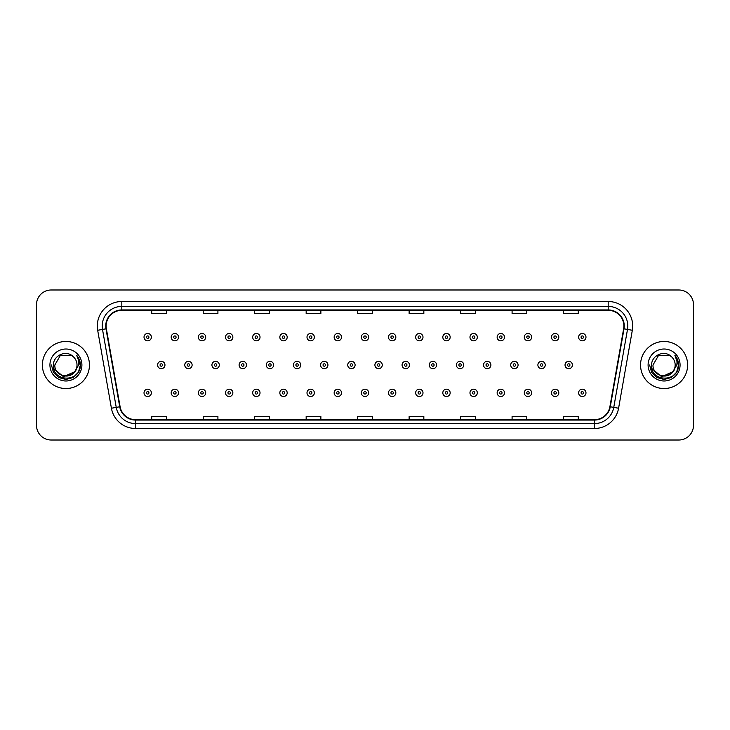 <?xml version="1.0" encoding="UTF-8"?>
<svg xmlns="http://www.w3.org/2000/svg" width="730" height="730" viewBox="0 0 730 730"><rect width="100%" height="100%" fill="white"/><g stroke="black" fill="none" stroke-linecap="round" stroke-linejoin="round"><path stroke-width="1.09" d="M42.386 365A23.533 23.533 0 0 0 65.919 388.533A23.533 23.533 0 0 0 89.452 365A23.533 23.533 0 0 0 65.919 341.467A23.533 23.533 0 0 0 42.386 365A23.533 23.533 0 0 0 65.919 388.533A23.533 23.533 0 0 0 89.452 365A23.533 23.533 0 0 0 65.919 341.467A23.533 23.533 0 0 0 42.386 365M640.548 365A23.533 23.533 0 0 0 664.081 388.533A23.533 23.533 0 0 0 687.614 365A23.533 23.533 0 0 0 664.081 341.467A23.533 23.533 0 0 0 640.548 365A23.533 23.533 0 0 0 664.081 388.533A23.533 23.533 0 0 0 687.614 365A23.533 23.533 0 0 0 664.081 341.467A23.533 23.533 0 0 0 640.548 365M106.124 326.018A15.686 15.686 0 0 1 121.81 310.332L608.19 310.332A15.686 15.686 0 0 1 623.639 328.746L609.897 406.701A15.686 15.686 0 0 1 594.439 419.668L135.561 419.668A15.686 15.686 0 0 1 120.103 406.701L106.361 328.746A15.686 15.686 0 0 1 106.124 326.018M105.731 326.018A16.078 16.078 0 0 0 105.978 328.81L119.72 406.774A16.078 16.078 0 0 0 135.561 420.06L594.439 420.06A16.078 16.078 0 0 0 610.28 406.774L624.022 328.81A16.078 16.078 0 0 0 608.19 309.94L121.81 309.94A16.078 16.078 0 0 0 105.731 326.018M97.674 330.279A24.519 24.519 0 0 1 121.81 301.508L608.19 301.508A24.519 24.519 0 0 1 632.326 330.279L618.584 408.234A24.519 24.519 0 0 1 594.439 428.492L135.561 428.492A24.519 24.519 0 0 1 111.416 408.234L97.674 330.279L102.501 329.431A19.61 19.61 0 0 1 121.81 306.408L608.19 306.408A19.61 19.61 0 0 1 627.499 329.431L613.757 407.386A19.61 19.61 0 0 1 594.439 423.592L135.561 423.592A19.61 19.61 0 0 1 116.243 407.386L102.501 329.431A19.61 19.61 0 0 1 102.2 326.018M693.5 304.693A14.71 14.71 0 0 0 678.79 289.983L51.209 289.983A14.71 14.71 0 0 0 36.5 304.693L36.5 425.307A14.71 14.71 0 0 0 51.209 440.017L678.79 440.017A14.71 14.71 0 0 0 693.5 425.307L693.5 304.693L693.5 425.307M357.645 310.332L357.645 313.654L372.355 313.654L372.355 310.332M306.162 310.332L306.162 313.654L320.871 313.654L320.871 310.332M254.679 310.332L254.679 313.654L269.388 313.654L269.388 310.332M203.205 310.332L203.205 313.654L217.914 313.654L217.914 310.332M151.721 310.332L151.721 313.654L166.431 313.654L166.431 310.332M409.128 310.332L409.128 313.654L423.838 313.654L423.838 310.332M460.612 310.332L460.612 313.654L475.321 313.654L475.321 310.332M512.086 310.332L512.086 313.654L526.795 313.654L526.795 310.332M563.569 310.332L563.569 313.654L578.279 313.654L578.279 310.332M372.355 419.668L372.355 416.346L357.645 416.346L357.645 419.668M320.871 419.668L320.871 416.346L306.162 416.346L306.162 419.668M269.388 419.668L269.388 416.346L254.679 416.346L254.679 419.668M217.914 419.668L217.914 416.346L203.205 416.346L203.205 419.668M166.431 419.668L166.431 416.346L151.721 416.346L151.721 419.668M423.838 419.668L423.838 416.346L409.128 416.346L409.128 419.668M475.321 419.668L475.321 416.346L460.612 416.346L460.612 419.668M526.795 419.668L526.795 416.346L512.086 416.346L512.086 419.668M578.279 419.668L578.279 416.346L563.569 416.346L563.569 419.668M36.5 304.693L36.5 425.307M678.79 289.983L51.209 289.983M51.209 440.017L678.79 440.017M151.375 337.151A3.677 3.677 0 0 1 147.697 340.828A3.677 3.677 0 0 1 144.02 337.151A3.677 3.677 0 0 1 147.697 333.473A3.677 3.677 0 0 1 151.375 337.151A3.677 3.677 0 0 0 147.697 333.473A3.677 3.677 0 0 0 144.02 337.151M157.607 365A3.677 3.677 0 0 1 161.284 361.323A3.677 3.677 0 0 1 164.962 365A3.677 3.677 0 0 1 161.284 368.677A3.677 3.677 0 0 1 157.607 365A3.677 3.677 0 0 0 161.284 368.677A3.677 3.677 0 0 0 164.962 365M144.02 392.849A3.677 3.677 0 0 1 147.697 389.172A3.677 3.677 0 0 1 151.375 392.849A3.677 3.677 0 0 1 147.697 396.527A3.677 3.677 0 0 1 144.02 392.849A3.677 3.677 0 0 0 147.697 396.527A3.677 3.677 0 0 0 151.375 392.849M178.54 337.151A3.677 3.677 0 0 1 174.862 340.828A3.677 3.677 0 0 1 171.185 337.151A3.677 3.677 0 0 1 174.862 333.473A3.677 3.677 0 0 1 178.54 337.151A3.677 3.677 0 0 0 174.862 333.473A3.677 3.677 0 0 0 171.185 337.151M205.705 337.151A3.677 3.677 0 0 1 202.028 340.828A3.677 3.677 0 0 1 198.35 337.151A3.677 3.677 0 0 1 202.028 333.473A3.677 3.677 0 0 1 205.705 337.151A3.677 3.677 0 0 0 202.028 333.473A3.677 3.677 0 0 0 198.35 337.151M232.861 337.151A3.677 3.677 0 0 1 229.183 340.828A3.677 3.677 0 0 1 225.506 337.151A3.677 3.677 0 0 1 229.183 333.473A3.677 3.677 0 0 1 232.861 337.151A3.677 3.677 0 0 0 229.183 333.473A3.677 3.677 0 0 0 225.506 337.151M260.026 337.151A3.677 3.677 0 0 1 256.349 340.828A3.677 3.677 0 0 1 252.671 337.151A3.677 3.677 0 0 1 256.349 333.473A3.677 3.677 0 0 1 260.026 337.151A3.677 3.677 0 0 0 256.349 333.473A3.677 3.677 0 0 0 252.671 337.151M184.763 365A3.677 3.677 0 0 1 188.44 361.323A3.677 3.677 0 0 1 192.118 365A3.677 3.677 0 0 1 188.44 368.677A3.677 3.677 0 0 1 184.763 365A3.677 3.677 0 0 0 188.44 368.677A3.677 3.677 0 0 0 192.118 365M211.928 365A3.677 3.677 0 0 1 215.606 361.323A3.677 3.677 0 0 1 219.283 365A3.677 3.677 0 0 1 215.606 368.677A3.677 3.677 0 0 1 211.928 365A3.677 3.677 0 0 0 215.606 368.677A3.677 3.677 0 0 0 219.283 365M239.093 365A3.677 3.677 0 0 1 242.771 361.323A3.677 3.677 0 0 1 246.448 365A3.677 3.677 0 0 1 242.771 368.677A3.677 3.677 0 0 1 239.093 365A3.677 3.677 0 0 0 242.771 368.677A3.677 3.677 0 0 0 246.448 365M77.006 365C77.681 379.299 54.157 379.299 54.832 365L60.38 355.401L71.458 355.401L73.183 356.623C66.375 349.497 53.281 355.373 53.409 365C52.158 382.109 79.898 382.556 80.346 365.83L80.373 365C80.327 361.368 79.123 358.174 76.741 355.419C78.548 358.393 79.187 361.587 78.657 365L74.414 372.118A11.087 11.087 0 0 0 77.006 365C77.681 379.299 54.157 379.299 54.832 365C54.157 379.299 77.681 379.299 77.006 365A11.087 11.087 0 0 0 73.183 356.623M74.414 372.118C68.529 380.075 54.257 374.983 54.832 365M75.117 371.524L63.556 376.771L53.746 368.595M49.932 365A15.987 15.987 0 0 0 65.919 380.987A15.987 15.987 0 0 0 81.906 365A15.987 15.987 0 0 0 65.919 349.013A15.987 15.987 0 0 0 49.932 365M76.741 355.419L80.364 365.42L79.689 360.62L80.364 365.42L79.689 360.62L80.364 365.42L76.851 355.546L80.364 365.42L76.851 355.546L80.373 365L78.438 372.227L73.146 377.519L65.919 379.454L58.692 377.519L53.4 372.227L51.465 365M76.851 355.546L80.364 365.429M675.168 365C675.843 379.299 652.319 379.299 652.994 365L658.542 355.401L669.62 355.401L671.345 356.623C664.537 349.497 651.443 355.373 651.571 365C650.32 382.109 678.061 382.556 678.517 365.83L678.535 365C678.498 361.368 677.285 358.174 674.903 355.419C676.719 358.393 677.349 361.587 676.82 365L672.576 372.118A11.087 11.087 0 0 0 675.168 365C675.843 379.299 652.319 379.299 652.994 365C652.319 379.299 675.843 379.299 675.168 365A11.087 11.087 0 0 0 671.345 356.623M672.576 372.118C666.691 380.075 652.419 374.983 652.994 365M673.279 371.524L661.718 376.771L651.917 368.595M648.094 365A15.987 15.987 0 0 0 664.081 380.987A15.987 15.987 0 0 0 680.068 365A15.987 15.987 0 0 0 664.081 349.013A15.987 15.987 0 0 0 648.094 365M674.903 355.419L678.526 365.42L677.86 360.62L678.535 365M649.627 365L651.561 372.227L656.854 377.519L664.081 379.454L671.308 377.519L676.601 372.227L678.535 365L675.013 355.546L678.526 365.42L675.122 355.665M675.013 355.546L678.526 365.429M287.191 337.151A3.677 3.677 0 0 1 283.514 340.828A3.677 3.677 0 0 1 279.836 337.151A3.677 3.677 0 0 1 283.514 333.473A3.677 3.677 0 0 1 287.191 337.151A3.677 3.677 0 0 0 283.514 333.473A3.677 3.677 0 0 0 279.836 337.151M314.356 337.151A3.677 3.677 0 0 1 310.679 340.828A3.677 3.677 0 0 1 307.001 337.151A3.677 3.677 0 0 1 310.679 333.473A3.677 3.677 0 0 1 314.356 337.151A3.677 3.677 0 0 0 310.679 333.473A3.677 3.677 0 0 0 307.001 337.151M341.512 337.151A3.677 3.677 0 0 1 337.835 340.828A3.677 3.677 0 0 1 334.157 337.151A3.677 3.677 0 0 1 337.835 333.473A3.677 3.677 0 0 1 341.512 337.151A3.677 3.677 0 0 0 337.835 333.473A3.677 3.677 0 0 0 334.157 337.151M266.258 365A3.677 3.677 0 0 1 269.927 361.323A3.677 3.677 0 0 1 273.604 365A3.677 3.677 0 0 1 269.927 368.677A3.677 3.677 0 0 1 266.258 365A3.677 3.677 0 0 0 269.927 368.677A3.677 3.677 0 0 0 273.604 365M293.414 365A3.677 3.677 0 0 1 297.092 361.323A3.677 3.677 0 0 1 300.769 365A3.677 3.677 0 0 1 297.092 368.677A3.677 3.677 0 0 1 293.414 365A3.677 3.677 0 0 0 297.092 368.677A3.677 3.677 0 0 0 300.769 365M320.579 365A3.677 3.677 0 0 1 324.257 361.323A3.677 3.677 0 0 1 327.934 365A3.677 3.677 0 0 1 324.257 368.677A3.677 3.677 0 0 1 320.579 365A3.677 3.677 0 0 0 324.257 368.677A3.677 3.677 0 0 0 327.934 365M368.677 337.151A3.677 3.677 0 0 1 365 340.828A3.677 3.677 0 0 1 361.323 337.151A3.677 3.677 0 0 1 365 333.473A3.677 3.677 0 0 1 368.677 337.151A3.677 3.677 0 0 0 365 333.473A3.677 3.677 0 0 0 361.323 337.151M395.842 337.151A3.677 3.677 0 0 1 392.165 340.828A3.677 3.677 0 0 1 388.488 337.151A3.677 3.677 0 0 1 392.165 333.473A3.677 3.677 0 0 1 395.842 337.151A3.677 3.677 0 0 0 392.165 333.473A3.677 3.677 0 0 0 388.488 337.151M422.998 337.151A3.677 3.677 0 0 1 419.321 340.828A3.677 3.677 0 0 1 415.644 337.151A3.677 3.677 0 0 1 419.321 333.473A3.677 3.677 0 0 1 422.998 337.151A3.677 3.677 0 0 0 419.321 333.473A3.677 3.677 0 0 0 415.644 337.151M450.164 337.151A3.677 3.677 0 0 1 446.486 340.828A3.677 3.677 0 0 1 442.809 337.151A3.677 3.677 0 0 1 446.486 333.473A3.677 3.677 0 0 1 450.164 337.151A3.677 3.677 0 0 0 446.486 333.473A3.677 3.677 0 0 0 442.809 337.151M477.329 337.151A3.677 3.677 0 0 1 473.651 340.828A3.677 3.677 0 0 1 469.974 337.151A3.677 3.677 0 0 1 473.651 333.473A3.677 3.677 0 0 1 477.329 337.151A3.677 3.677 0 0 0 473.651 333.473A3.677 3.677 0 0 0 469.974 337.151M347.745 365A3.677 3.677 0 0 1 351.422 361.323A3.677 3.677 0 0 1 355.099 365A3.677 3.677 0 0 1 351.422 368.677A3.677 3.677 0 0 1 347.745 365A3.677 3.677 0 0 0 351.422 368.677A3.677 3.677 0 0 0 355.099 365M374.901 365A3.677 3.677 0 0 1 378.578 361.323A3.677 3.677 0 0 1 382.255 365A3.677 3.677 0 0 1 378.578 368.677A3.677 3.677 0 0 1 374.901 365A3.677 3.677 0 0 0 378.578 368.677A3.677 3.677 0 0 0 382.255 365M402.066 365A3.677 3.677 0 0 1 405.743 361.323A3.677 3.677 0 0 1 409.421 365A3.677 3.677 0 0 1 405.743 368.677A3.677 3.677 0 0 1 402.066 365A3.677 3.677 0 0 0 405.743 368.677A3.677 3.677 0 0 0 409.421 365M429.231 365A3.677 3.677 0 0 1 432.908 361.323A3.677 3.677 0 0 1 436.586 365A3.677 3.677 0 0 1 432.908 368.677A3.677 3.677 0 0 1 429.231 365A3.677 3.677 0 0 0 432.908 368.677A3.677 3.677 0 0 0 436.586 365M456.396 365A3.677 3.677 0 0 1 460.073 361.323A3.677 3.677 0 0 1 463.742 365A3.677 3.677 0 0 1 460.073 368.677A3.677 3.677 0 0 1 456.396 365A3.677 3.677 0 0 0 460.073 368.677A3.677 3.677 0 0 0 463.742 365M504.494 337.151A3.677 3.677 0 0 1 500.817 340.828A3.677 3.677 0 0 1 497.139 337.151A3.677 3.677 0 0 1 500.817 333.473A3.677 3.677 0 0 1 504.494 337.151A3.677 3.677 0 0 0 500.817 333.473A3.677 3.677 0 0 0 497.139 337.151M531.65 337.151A3.677 3.677 0 0 1 527.972 340.828A3.677 3.677 0 0 1 524.295 337.151A3.677 3.677 0 0 1 527.972 333.473A3.677 3.677 0 0 1 531.65 337.151A3.677 3.677 0 0 0 527.972 333.473A3.677 3.677 0 0 0 524.295 337.151M558.815 337.151A3.677 3.677 0 0 1 555.138 340.828A3.677 3.677 0 0 1 551.46 337.151A3.677 3.677 0 0 1 555.138 333.473A3.677 3.677 0 0 1 558.815 337.151A3.677 3.677 0 0 0 555.138 333.473A3.677 3.677 0 0 0 551.46 337.151M585.98 337.151A3.677 3.677 0 0 1 582.303 340.828A3.677 3.677 0 0 1 578.625 337.151A3.677 3.677 0 0 1 582.303 333.473A3.677 3.677 0 0 1 585.98 337.151A3.677 3.677 0 0 0 582.303 333.473A3.677 3.677 0 0 0 578.625 337.151M483.552 365A3.677 3.677 0 0 1 487.229 361.323A3.677 3.677 0 0 1 490.907 365A3.677 3.677 0 0 1 487.229 368.677A3.677 3.677 0 0 1 483.552 365A3.677 3.677 0 0 0 487.229 368.677A3.677 3.677 0 0 0 490.907 365M510.717 365A3.677 3.677 0 0 1 514.394 361.323A3.677 3.677 0 0 1 518.072 365A3.677 3.677 0 0 1 514.394 368.677A3.677 3.677 0 0 1 510.717 365A3.677 3.677 0 0 0 514.394 368.677A3.677 3.677 0 0 0 518.072 365M537.882 365A3.677 3.677 0 0 1 541.56 361.323A3.677 3.677 0 0 1 545.237 365A3.677 3.677 0 0 1 541.56 368.677A3.677 3.677 0 0 1 537.882 365A3.677 3.677 0 0 0 541.56 368.677A3.677 3.677 0 0 0 545.237 365M565.038 365A3.677 3.677 0 0 1 568.716 361.323A3.677 3.677 0 0 1 572.393 365A3.677 3.677 0 0 1 568.716 368.677A3.677 3.677 0 0 1 565.038 365A3.677 3.677 0 0 0 568.716 368.677A3.677 3.677 0 0 0 572.393 365M171.185 392.849A3.677 3.677 0 0 1 174.862 389.172A3.677 3.677 0 0 1 178.54 392.849A3.677 3.677 0 0 1 174.862 396.527A3.677 3.677 0 0 1 171.185 392.849A3.677 3.677 0 0 0 174.862 396.527A3.677 3.677 0 0 0 178.54 392.849M198.35 392.849A3.677 3.677 0 0 1 202.028 389.172A3.677 3.677 0 0 1 205.705 392.849A3.677 3.677 0 0 1 202.028 396.527A3.677 3.677 0 0 1 198.35 392.849A3.677 3.677 0 0 0 202.028 396.527A3.677 3.677 0 0 0 205.705 392.849M225.506 392.849A3.677 3.677 0 0 1 229.183 389.172A3.677 3.677 0 0 1 232.861 392.849A3.677 3.677 0 0 1 229.183 396.527A3.677 3.677 0 0 1 225.506 392.849A3.677 3.677 0 0 0 229.183 396.527A3.677 3.677 0 0 0 232.861 392.849M252.671 392.849A3.677 3.677 0 0 1 256.349 389.172A3.677 3.677 0 0 1 260.026 392.849A3.677 3.677 0 0 1 256.349 396.527A3.677 3.677 0 0 1 252.671 392.849A3.677 3.677 0 0 0 256.349 396.527A3.677 3.677 0 0 0 260.026 392.849M279.836 392.849A3.677 3.677 0 0 1 283.514 389.172A3.677 3.677 0 0 1 287.191 392.849A3.677 3.677 0 0 1 283.514 396.527A3.677 3.677 0 0 1 279.836 392.849A3.677 3.677 0 0 0 283.514 396.527A3.677 3.677 0 0 0 287.191 392.849M307.001 392.849A3.677 3.677 0 0 1 310.679 389.172A3.677 3.677 0 0 1 314.356 392.849A3.677 3.677 0 0 1 310.679 396.527A3.677 3.677 0 0 1 307.001 392.849A3.677 3.677 0 0 0 310.679 396.527A3.677 3.677 0 0 0 314.356 392.849M334.157 392.849A3.677 3.677 0 0 1 337.835 389.172A3.677 3.677 0 0 1 341.512 392.849A3.677 3.677 0 0 1 337.835 396.527A3.677 3.677 0 0 1 334.157 392.849A3.677 3.677 0 0 0 337.835 396.527A3.677 3.677 0 0 0 341.512 392.849M361.323 392.849A3.677 3.677 0 0 1 365 389.172A3.677 3.677 0 0 1 368.677 392.849A3.677 3.677 0 0 1 365 396.527A3.677 3.677 0 0 1 361.323 392.849A3.677 3.677 0 0 0 365 396.527A3.677 3.677 0 0 0 368.677 392.849M388.488 392.849A3.677 3.677 0 0 1 392.165 389.172A3.677 3.677 0 0 1 395.842 392.849A3.677 3.677 0 0 1 392.165 396.527A3.677 3.677 0 0 1 388.488 392.849A3.677 3.677 0 0 0 392.165 396.527A3.677 3.677 0 0 0 395.842 392.849M415.644 392.849A3.677 3.677 0 0 1 419.321 389.172A3.677 3.677 0 0 1 422.998 392.849A3.677 3.677 0 0 1 419.321 396.527A3.677 3.677 0 0 1 415.644 392.849A3.677 3.677 0 0 0 419.321 396.527A3.677 3.677 0 0 0 422.998 392.849M442.809 392.849A3.677 3.677 0 0 1 446.486 389.172A3.677 3.677 0 0 1 450.164 392.849A3.677 3.677 0 0 1 446.486 396.527A3.677 3.677 0 0 1 442.809 392.849A3.677 3.677 0 0 0 446.486 396.527A3.677 3.677 0 0 0 450.164 392.849M469.974 392.849A3.677 3.677 0 0 1 473.651 389.172A3.677 3.677 0 0 1 477.329 392.849A3.677 3.677 0 0 1 473.651 396.527A3.677 3.677 0 0 1 469.974 392.849A3.677 3.677 0 0 0 473.651 396.527A3.677 3.677 0 0 0 477.329 392.849M497.139 392.849A3.677 3.677 0 0 1 500.817 389.172A3.677 3.677 0 0 1 504.494 392.849A3.677 3.677 0 0 1 500.817 396.527A3.677 3.677 0 0 1 497.139 392.849A3.677 3.677 0 0 0 500.817 396.527A3.677 3.677 0 0 0 504.494 392.849M524.295 392.849A3.677 3.677 0 0 1 527.972 389.172A3.677 3.677 0 0 1 531.65 392.849A3.677 3.677 0 0 1 527.972 396.527A3.677 3.677 0 0 1 524.295 392.849A3.677 3.677 0 0 0 527.972 396.527A3.677 3.677 0 0 0 531.65 392.849M551.46 392.849A3.677 3.677 0 0 1 555.138 389.172A3.677 3.677 0 0 1 558.815 392.849A3.677 3.677 0 0 1 555.138 396.527A3.677 3.677 0 0 1 551.46 392.849A3.677 3.677 0 0 0 555.138 396.527A3.677 3.677 0 0 0 558.815 392.849M578.625 392.849A3.677 3.677 0 0 1 582.303 389.172A3.677 3.677 0 0 1 585.98 392.849A3.677 3.677 0 0 1 582.303 396.527A3.677 3.677 0 0 1 578.625 392.849A3.677 3.677 0 0 0 582.303 396.527A3.677 3.677 0 0 0 585.98 392.849M608.19 301.508L608.19 309.94M102.501 329.431L105.978 328.81M135.561 428.492L135.561 420.06M594.439 420.06L594.439 428.492M610.28 406.774L618.584 408.234M111.416 408.234L119.72 406.774M624.022 328.81L632.326 330.279M121.81 301.508L121.81 309.94M146.475 337.151A1.223 1.223 0 0 0 147.697 338.373A1.223 1.223 0 0 0 148.929 337.151A1.223 1.223 0 0 0 147.697 335.928A1.223 1.223 0 0 0 146.475 337.151M162.507 365A1.223 1.223 0 0 0 161.284 363.777A1.223 1.223 0 0 0 160.053 365A1.223 1.223 0 0 0 161.284 366.223A1.223 1.223 0 0 0 162.507 365M148.929 392.849A1.223 1.223 0 0 0 147.697 391.627A1.223 1.223 0 0 0 146.475 392.849A1.223 1.223 0 0 0 147.697 394.072A1.223 1.223 0 0 0 148.929 392.849M173.64 337.151A1.223 1.223 0 0 0 174.862 338.373A1.223 1.223 0 0 0 176.085 337.151A1.223 1.223 0 0 0 174.862 335.928A1.223 1.223 0 0 0 173.64 337.151M200.796 337.151A1.223 1.223 0 0 0 202.028 338.373A1.223 1.223 0 0 0 203.25 337.151A1.223 1.223 0 0 0 202.028 335.928A1.223 1.223 0 0 0 200.796 337.151M227.961 337.151A1.223 1.223 0 0 0 229.183 338.373A1.223 1.223 0 0 0 230.415 337.151A1.223 1.223 0 0 0 229.183 335.928A1.223 1.223 0 0 0 227.961 337.151M255.126 337.151A1.223 1.223 0 0 0 256.349 338.373A1.223 1.223 0 0 0 257.571 337.151A1.223 1.223 0 0 0 256.349 335.928A1.223 1.223 0 0 0 255.126 337.151M189.672 365A1.223 1.223 0 0 0 188.44 363.777A1.223 1.223 0 0 0 187.218 365A1.223 1.223 0 0 0 188.44 366.223A1.223 1.223 0 0 0 189.672 365M216.828 365A1.223 1.223 0 0 0 215.606 363.777A1.223 1.223 0 0 0 214.383 365A1.223 1.223 0 0 0 215.606 366.223A1.223 1.223 0 0 0 216.828 365M243.993 365A1.223 1.223 0 0 0 242.771 363.777A1.223 1.223 0 0 0 241.539 365A1.223 1.223 0 0 0 242.771 366.223A1.223 1.223 0 0 0 243.993 365M282.291 337.151A1.223 1.223 0 0 0 283.514 338.373A1.223 1.223 0 0 0 284.737 337.151A1.223 1.223 0 0 0 283.514 335.928A1.223 1.223 0 0 0 282.291 337.151M309.447 337.151A1.223 1.223 0 0 0 310.679 338.373A1.223 1.223 0 0 0 311.902 337.151A1.223 1.223 0 0 0 310.679 335.928A1.223 1.223 0 0 0 309.447 337.151M336.612 337.151A1.223 1.223 0 0 0 337.835 338.373A1.223 1.223 0 0 0 339.067 337.151A1.223 1.223 0 0 0 337.835 335.928A1.223 1.223 0 0 0 336.612 337.151M271.159 365A1.223 1.223 0 0 0 269.927 363.777A1.223 1.223 0 0 0 268.704 365A1.223 1.223 0 0 0 269.927 366.223A1.223 1.223 0 0 0 271.159 365M298.324 365A1.223 1.223 0 0 0 297.092 363.777A1.223 1.223 0 0 0 295.869 365A1.223 1.223 0 0 0 297.092 366.223A1.223 1.223 0 0 0 298.324 365M325.48 365A1.223 1.223 0 0 0 324.257 363.777A1.223 1.223 0 0 0 323.034 365A1.223 1.223 0 0 0 324.257 366.223A1.223 1.223 0 0 0 325.48 365M363.777 337.151A1.223 1.223 0 0 0 365 338.373A1.223 1.223 0 0 0 366.223 337.151A1.223 1.223 0 0 0 365 335.928A1.223 1.223 0 0 0 363.777 337.151M390.933 337.151A1.223 1.223 0 0 0 392.165 338.373A1.223 1.223 0 0 0 393.388 337.151A1.223 1.223 0 0 0 392.165 335.928A1.223 1.223 0 0 0 390.933 337.151M418.098 337.151A1.223 1.223 0 0 0 419.321 338.373A1.223 1.223 0 0 0 420.553 337.151A1.223 1.223 0 0 0 419.321 335.928A1.223 1.223 0 0 0 418.098 337.151M445.263 337.151A1.223 1.223 0 0 0 446.486 338.373A1.223 1.223 0 0 0 447.709 337.151A1.223 1.223 0 0 0 446.486 335.928A1.223 1.223 0 0 0 445.263 337.151M472.429 337.151A1.223 1.223 0 0 0 473.651 338.373A1.223 1.223 0 0 0 474.874 337.151A1.223 1.223 0 0 0 473.651 335.928A1.223 1.223 0 0 0 472.429 337.151M352.645 365A1.223 1.223 0 0 0 351.422 363.777A1.223 1.223 0 0 0 350.19 365A1.223 1.223 0 0 0 351.422 366.223A1.223 1.223 0 0 0 352.645 365M379.81 365A1.223 1.223 0 0 0 378.578 363.777A1.223 1.223 0 0 0 377.355 365A1.223 1.223 0 0 0 378.578 366.223A1.223 1.223 0 0 0 379.81 365M406.966 365A1.223 1.223 0 0 0 405.743 363.777A1.223 1.223 0 0 0 404.52 365A1.223 1.223 0 0 0 405.743 366.223A1.223 1.223 0 0 0 406.966 365M434.131 365A1.223 1.223 0 0 0 432.908 363.777A1.223 1.223 0 0 0 431.676 365A1.223 1.223 0 0 0 432.908 366.223A1.223 1.223 0 0 0 434.131 365M461.296 365A1.223 1.223 0 0 0 460.073 363.777A1.223 1.223 0 0 0 458.841 365A1.223 1.223 0 0 0 460.073 366.223A1.223 1.223 0 0 0 461.296 365M499.585 337.151A1.223 1.223 0 0 0 500.817 338.373A1.223 1.223 0 0 0 502.039 337.151A1.223 1.223 0 0 0 500.817 335.928A1.223 1.223 0 0 0 499.585 337.151M526.75 337.151A1.223 1.223 0 0 0 527.972 338.373A1.223 1.223 0 0 0 529.204 337.151A1.223 1.223 0 0 0 527.972 335.928A1.223 1.223 0 0 0 526.75 337.151M553.915 337.151A1.223 1.223 0 0 0 555.138 338.373A1.223 1.223 0 0 0 556.36 337.151A1.223 1.223 0 0 0 555.138 335.928A1.223 1.223 0 0 0 553.915 337.151M581.071 337.151A1.223 1.223 0 0 0 582.303 338.373A1.223 1.223 0 0 0 583.525 337.151A1.223 1.223 0 0 0 582.303 335.928A1.223 1.223 0 0 0 581.071 337.151M488.461 365A1.223 1.223 0 0 0 487.229 363.777A1.223 1.223 0 0 0 486.007 365A1.223 1.223 0 0 0 487.229 366.223A1.223 1.223 0 0 0 488.461 365M515.617 365A1.223 1.223 0 0 0 514.394 363.777A1.223 1.223 0 0 0 513.172 365A1.223 1.223 0 0 0 514.394 366.223A1.223 1.223 0 0 0 515.617 365M542.782 365A1.223 1.223 0 0 0 541.56 363.777A1.223 1.223 0 0 0 540.328 365A1.223 1.223 0 0 0 541.56 366.223A1.223 1.223 0 0 0 542.782 365M569.947 365A1.223 1.223 0 0 0 568.716 363.777A1.223 1.223 0 0 0 567.493 365A1.223 1.223 0 0 0 568.716 366.223A1.223 1.223 0 0 0 569.947 365M176.085 392.849A1.223 1.223 0 0 0 174.862 391.627A1.223 1.223 0 0 0 173.64 392.849A1.223 1.223 0 0 0 174.862 394.072A1.223 1.223 0 0 0 176.085 392.849M203.25 392.849A1.223 1.223 0 0 0 202.028 391.627A1.223 1.223 0 0 0 200.796 392.849A1.223 1.223 0 0 0 202.028 394.072A1.223 1.223 0 0 0 203.25 392.849M230.415 392.849A1.223 1.223 0 0 0 229.183 391.627A1.223 1.223 0 0 0 227.961 392.849A1.223 1.223 0 0 0 229.183 394.072A1.223 1.223 0 0 0 230.415 392.849M257.571 392.849A1.223 1.223 0 0 0 256.349 391.627A1.223 1.223 0 0 0 255.126 392.849A1.223 1.223 0 0 0 256.349 394.072A1.223 1.223 0 0 0 257.571 392.849M284.737 392.849A1.223 1.223 0 0 0 283.514 391.627A1.223 1.223 0 0 0 282.291 392.849A1.223 1.223 0 0 0 283.514 394.072A1.223 1.223 0 0 0 284.737 392.849M311.902 392.849A1.223 1.223 0 0 0 310.679 391.627A1.223 1.223 0 0 0 309.447 392.849A1.223 1.223 0 0 0 310.679 394.072A1.223 1.223 0 0 0 311.902 392.849M339.067 392.849A1.223 1.223 0 0 0 337.835 391.627A1.223 1.223 0 0 0 336.612 392.849A1.223 1.223 0 0 0 337.835 394.072A1.223 1.223 0 0 0 339.067 392.849M366.223 392.849A1.223 1.223 0 0 0 365 391.627A1.223 1.223 0 0 0 363.777 392.849A1.223 1.223 0 0 0 365 394.072A1.223 1.223 0 0 0 366.223 392.849M393.388 392.849A1.223 1.223 0 0 0 392.165 391.627A1.223 1.223 0 0 0 390.933 392.849A1.223 1.223 0 0 0 392.165 394.072A1.223 1.223 0 0 0 393.388 392.849M420.553 392.849A1.223 1.223 0 0 0 419.321 391.627A1.223 1.223 0 0 0 418.098 392.849A1.223 1.223 0 0 0 419.321 394.072A1.223 1.223 0 0 0 420.553 392.849M447.709 392.849A1.223 1.223 0 0 0 446.486 391.627A1.223 1.223 0 0 0 445.263 392.849A1.223 1.223 0 0 0 446.486 394.072A1.223 1.223 0 0 0 447.709 392.849M474.874 392.849A1.223 1.223 0 0 0 473.651 391.627A1.223 1.223 0 0 0 472.429 392.849A1.223 1.223 0 0 0 473.651 394.072A1.223 1.223 0 0 0 474.874 392.849M502.039 392.849A1.223 1.223 0 0 0 500.817 391.627A1.223 1.223 0 0 0 499.585 392.849A1.223 1.223 0 0 0 500.817 394.072A1.223 1.223 0 0 0 502.039 392.849M529.204 392.849A1.223 1.223 0 0 0 527.972 391.627A1.223 1.223 0 0 0 526.75 392.849A1.223 1.223 0 0 0 527.972 394.072A1.223 1.223 0 0 0 529.204 392.849M556.36 392.849A1.223 1.223 0 0 0 555.138 391.627A1.223 1.223 0 0 0 553.915 392.849A1.223 1.223 0 0 0 555.138 394.072A1.223 1.223 0 0 0 556.36 392.849M583.525 392.849A1.223 1.223 0 0 0 582.303 391.627A1.223 1.223 0 0 0 581.071 392.849A1.223 1.223 0 0 0 582.303 394.072A1.223 1.223 0 0 0 583.525 392.849"/></g></svg>
